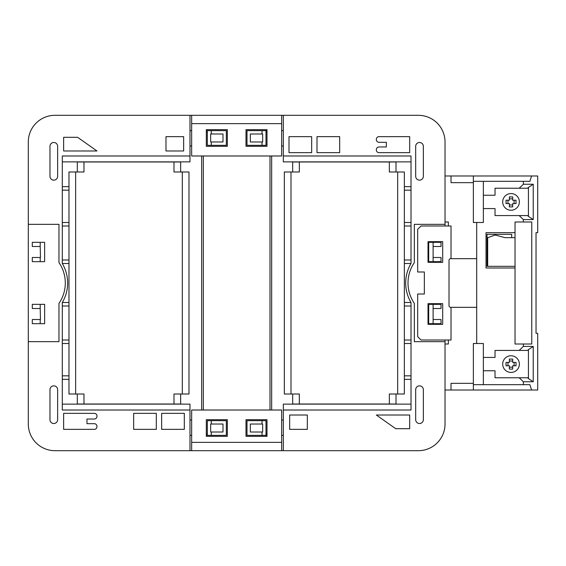 <?xml version="1.0" encoding="UTF-8"?>
<svg xmlns="http://www.w3.org/2000/svg" width="566" height="566" viewBox="0 0 566 566"><rect width="100%" height="100%" fill="white"/><g stroke="black" fill="none" stroke-linecap="round" stroke-linejoin="round"><path stroke-width="0.85" d="M511.027 355.759A8.334 8.334 0 0 1 519.362 364.094A8.334 8.334 0 0 1 511.027 372.428A8.334 8.334 0 0 1 502.693 364.094A8.334 8.334 0 0 1 511.027 355.759M511.027 210.241A8.334 8.334 0 0 0 519.362 201.906A8.334 8.334 0 0 0 511.027 193.572A8.334 8.334 0 0 0 502.693 201.906A8.334 8.334 0 0 0 511.027 210.241M423.354 419.682A3.835 3.835 0 0 1 419.519 423.517A3.835 3.835 0 0 1 415.685 419.682L415.685 389.684A3.835 3.835 0 0 1 419.519 385.849A3.835 3.835 0 0 1 423.354 389.684L423.354 419.682M423.354 176.316A3.835 3.835 0 0 1 419.519 180.151A3.835 3.835 0 0 1 415.685 176.316L415.685 146.318A3.835 3.835 0 0 1 419.519 142.483A3.835 3.835 0 0 1 423.354 146.318L423.354 176.316M53.805 423.517A3.835 3.835 0 0 0 57.64 419.682L57.64 389.684A3.835 3.835 0 0 0 53.805 385.849A3.835 3.835 0 0 0 49.971 389.684L49.971 419.682A3.835 3.835 0 0 0 53.805 423.517M53.805 180.151A3.835 3.835 0 0 0 57.64 176.316L57.64 146.318A3.835 3.835 0 0 0 53.805 142.483A3.835 3.835 0 0 0 49.971 146.318L49.971 176.316A3.835 3.835 0 0 0 53.805 180.151M473.36 182.655L451.024 182.655L451.024 175.984L537.7 175.984L537.7 232.661L536.03 232.661L536.03 333.339L537.7 333.339L537.7 390.016L531.559 390.016L529.918 384.682L483.357 384.682L483.357 343.505L473.36 343.505L473.36 384.682L483.357 384.682M509.365 369.096L509.365 365.763L506.032 365.763L506.032 362.424L509.365 362.424L509.365 359.092L512.697 359.092L512.697 362.424L516.029 362.424L516.029 365.763L512.697 365.763L512.697 369.096L509.365 369.096M523.366 219.573L519.178 215.575L527.576 215.575L528.425 216.389L528.425 187.424L527.576 188.237L519.178 188.237L523.366 184.24L533.236 184.24L533.236 219.573L523.366 219.573L523.366 221.992L515.032 221.992L515.032 232.661L486.024 232.661L486.024 268.001L515.032 268.001L515.032 344.008L523.366 344.008L523.366 346.427L533.236 346.427L533.236 381.76L523.366 381.76L523.366 384.682M483.357 208.571L495.031 208.571L495.031 215.575L519.178 215.575M476.692 222.495L476.692 343.505M483.357 357.429L495.031 357.429L495.031 350.425L519.178 350.425L523.366 346.427M523.366 381.76L519.178 377.763L495.031 377.763L495.031 370.758L483.357 370.758M512.697 206.908L512.697 203.576L516.029 203.576L516.029 200.237L512.697 200.237L512.697 196.904L509.365 196.904L509.365 200.237L506.032 200.237L506.032 203.576L509.365 203.576L509.365 206.908L512.697 206.908M515.032 268.001L515.032 266.331L487.029 266.331L487.029 234.324L511.699 234.324L511.699 237.663M515.032 266.331L515.032 232.661M519.178 188.237L495.031 188.237L495.031 195.242L483.357 195.242M473.36 175.984L473.36 181.318L523.366 181.318L523.366 184.24M523.366 344.008L531.764 344.008L531.764 221.992L523.366 221.992M473.36 384.682L473.36 390.016L531.559 390.016M473.36 390.016L451.024 390.016L451.024 383.345L473.36 383.345M28.3 347.008L28.3 424.019A26.673 26.673 0 0 0 54.973 450.692L191.655 450.692L191.655 410.017L281.67 410.017L281.67 450.692L418.352 450.692A26.673 26.673 0 0 0 445.025 424.019L445.025 390.016L451.024 390.016M451.024 175.984L445.025 175.984L445.025 141.981A26.673 26.673 0 0 0 418.352 115.308L411.68 115.308M476.692 258.662L451.024 258.662L451.024 225.99L421.019 225.99L417.687 229.329L417.687 271.998L424.351 271.998L424.351 294.002L417.687 294.002L417.687 336.671L421.019 340.01L451.024 340.01L451.024 307.338L476.692 307.338M448.357 340.01L448.357 344.008L445.025 344.008M473.36 181.318L473.36 222.495L483.357 222.495L483.357 181.318M445.025 390.016L445.025 340.01M445.025 341.673L414.347 341.673L414.347 303.39A35.983 35.983 0 0 1 414.347 262.61L414.347 224.327L445.025 224.327L445.025 225.99M448.357 225.99L448.357 221.992L445.025 221.992M445.025 224.327L445.025 175.984M418.352 115.308L54.973 115.308A26.673 26.673 0 0 0 28.3 141.981L28.3 218.992M207.326 130.647L226.329 130.647L226.329 145.313L207.326 145.313L207.326 130.647L206.321 130.647L206.321 129.649L227.327 129.649L227.327 146.318L227.327 129.649L206.321 129.649L206.321 146.318L227.327 146.318M245.998 129.649L245.998 146.318L245.998 129.649L266.996 129.649L245.998 129.649M265.999 130.647L262.03 130.647L262.03 133.979L262.666 133.979L262.666 141.981L262.03 141.981L262.03 145.313L265.999 145.313L265.999 130.647L266.996 130.647L266.996 129.649L266.996 146.318L245.998 146.318M61.637 115.308L54.973 115.308L61.637 115.308M283.333 435.353L281.67 435.353M265.999 435.353L246.995 435.353L246.995 420.687L265.999 420.687L265.999 435.353L266.996 435.353L266.996 436.351L245.998 436.351L245.998 419.682L245.998 436.351L266.996 436.351L266.996 419.682L245.998 419.682M227.327 436.351L227.327 419.682L227.327 436.351L206.321 436.351L227.327 436.351M207.326 435.353L211.288 435.353L211.288 432.021L210.658 432.021L210.658 424.019L211.288 424.019L211.288 420.687L207.326 420.687L207.326 435.353L206.321 435.353L206.321 436.351L206.321 419.682L227.327 419.682M54.973 450.692L61.637 450.692M203.321 410.017L203.321 155.983M269.996 155.983L269.996 410.017M191.655 115.308L191.655 155.983L281.67 155.983L281.67 115.308M281.67 145.986L283.333 145.986M191.655 145.986L189.985 145.986M281.67 420.014L283.333 420.014M281.67 450.692L191.655 450.692M28.3 341.673L28.3 424.019L28.3 341.673L58.97 341.673L58.97 303.39A35.983 35.983 0 0 0 58.97 262.61L58.97 224.327L28.3 224.327L28.3 341.673M28.3 141.981L28.3 224.327M161.65 115.308L111.644 115.308M311.668 450.692L361.674 450.692M375.01 161.982L389.344 161.982L389.344 171.986L404.35 171.986L404.35 186.653L411.015 186.653L411.008 190.155L404.35 190.155L404.35 186.653M396.016 171.986L396.016 161.982L292.664 161.982L292.664 171.986L284.33 171.986L284.33 394.014L299.336 394.014L299.336 404.018M173.988 404.018L173.988 394.014L180.653 394.014L180.653 404.018L77.309 404.018L77.309 394.014L68.974 394.014L68.974 379.347L62.317 379.347L62.317 375.845L68.974 375.845L68.974 343.505L62.317 343.505L62.317 340.01L68.974 340.01L68.974 306.001L62.317 306.001L62.317 302.506L68.974 302.506L68.974 263.494L62.317 263.494L62.317 259.999L68.974 259.999L68.974 225.99L62.317 225.99L62.317 222.495L68.974 222.495L68.974 190.155L62.317 190.155L62.317 186.653L68.974 186.653L68.974 171.986L83.973 171.986L83.973 161.982L98.307 161.982M180.653 394.014L188.987 394.014L188.987 171.986L180.653 171.986L180.653 161.982L77.309 161.982L77.309 171.986M404.35 379.347L404.35 375.845L411.008 375.845L411.008 379.347L404.35 379.347L404.35 394.014L389.344 394.014L389.344 404.018L375.01 404.018M292.664 394.014L292.664 404.018L396.016 404.018L396.016 394.014M98.307 404.018L83.973 404.018L83.973 394.014L77.309 394.014M75.639 171.986L75.639 394.014M397.679 171.986L397.679 394.014L397.679 171.986M62.302 404.124L189.985 404.124L189.985 410.017L62.302 410.017L62.302 302.506A38.318 38.318 0 0 0 62.302 263.494L62.317 263.494M201.659 155.983L201.659 410.017M189.985 115.308L189.985 161.876L62.302 161.876M283.333 450.692L283.333 404.124L411.015 404.124M411.015 161.876L283.333 161.876L283.333 115.308M271.666 410.017L271.666 155.983M283.333 410.017L411.015 410.017L411.015 302.506A38.318 38.318 0 0 1 411.015 263.494L411.015 155.983L283.333 155.983M63.64 137.312L63.64 150.981L96.977 150.981L77.641 137.312L63.64 137.312M165.987 150.981L183.653 150.981L183.653 136.647L165.987 136.647L165.987 150.981M161.65 429.353L184.318 429.353L184.318 413.35L161.65 413.35L161.65 429.353M133.647 429.353L156.315 429.353L156.315 413.35L133.647 413.35L133.647 429.353M63.64 429.353L94.31 429.353A2.667 2.667 0 0 0 96.977 426.686L96.977 426.354A2.667 2.667 0 0 0 94.31 423.686L86.973 423.686L86.973 419.017L94.31 419.017A2.667 2.667 0 0 0 96.977 416.35L96.977 416.017A2.667 2.667 0 0 0 94.31 413.35L63.64 413.35L63.64 429.353M189.985 450.692L189.985 410.017M189.985 155.983L62.302 155.983L62.302 263.494M289 152.65L311.668 152.65L311.668 136.647L289 136.647L289 152.65M317.002 152.65L339.671 152.65L339.671 136.647L317.002 136.647L317.002 152.65M409.685 136.647L379.015 136.647A2.667 2.667 0 0 0 376.348 139.314L376.348 139.646A2.667 2.667 0 0 0 379.015 142.314L386.345 142.314L386.345 146.983L379.015 146.983A2.667 2.667 0 0 0 376.348 149.65L376.348 149.983A2.667 2.667 0 0 0 379.015 152.65L409.685 152.65L409.685 136.647M376.348 415.02L395.684 428.688L409.685 428.688L409.685 415.02L376.348 415.02M289.665 429.353L307.338 429.353L307.338 415.02L289.665 415.02L289.665 429.353M40.207 246.493L40.469 257.495L32.297 257.495L32.297 261.662L44.636 261.662L44.636 242.326L40.207 242.326L40.207 246.493L32.297 246.493L32.297 242.326L40.207 242.326M40.207 308.505L40.469 319.507L32.297 319.507L32.297 323.674L44.636 323.674L44.636 304.338L40.207 304.338L40.207 308.505L32.297 308.505L32.297 304.338L40.207 304.338M182.323 394.014L182.323 171.986M291.002 171.986L291.002 394.014M299.336 161.982L299.336 171.986L292.664 171.986M180.653 171.986L173.988 171.986L173.988 161.982M40.207 257.495L40.207 261.662M40.207 319.507L40.207 323.674M404.35 222.495L411.015 222.495L411.008 225.99L404.35 225.99L404.35 190.155M404.35 259.999L411.015 259.999L411.008 263.494L404.35 263.494L404.35 225.99M404.35 302.506L411.015 302.506L411.008 306.001L404.35 306.001L404.35 263.494M411.015 343.505L404.35 343.505L404.35 340.01L411.015 340.01L411.008 343.505M68.974 379.347L68.974 375.845M68.974 343.505L68.974 340.01M68.974 306.001L68.974 302.506M68.974 263.494L68.974 259.999M68.974 225.99L68.974 222.495M68.974 190.155L68.974 186.653M191.655 123.643L281.67 123.643M189.985 130.647L191.655 130.647M211.288 145.313L211.288 141.981L222.99 141.981L222.99 133.979L211.288 133.979L211.288 130.647M211.288 133.979L210.658 133.979L210.658 141.981L211.288 141.981M262.03 145.313L246.995 145.313L246.995 130.647L262.03 130.647M283.333 130.647L281.67 130.647M262.03 133.979L250.328 133.979L250.328 141.981L262.03 141.981M191.655 420.014L189.985 420.014M191.655 442.357L281.67 442.357M211.288 420.687L226.329 420.687L226.329 435.353L211.288 435.353M189.985 435.353L191.655 435.353M211.288 432.021L222.99 432.021L222.99 424.019L211.288 424.019M262.03 420.687L262.03 424.019L250.328 424.019L250.328 432.021L262.03 432.021L262.03 435.353M262.03 432.021L262.666 432.021L262.666 424.019L262.03 424.019M265.999 132.317L266.996 132.317M206.321 132.317L207.326 132.317M265.999 433.683L266.996 433.683M206.321 433.683L207.326 433.683M451.024 258.662L450.692 258.662A1.67 1.67 0 0 0 449.022 260.332L449.022 305.668A1.67 1.67 0 0 0 450.692 307.338L451.024 307.338M442.69 324.339L428.016 324.339L428.016 303.666L442.69 303.666L442.69 324.339M428.016 262.334L428.016 241.661L442.69 241.661L442.69 262.334L428.016 262.334M433.11 323.674L433.11 319.507L441.02 319.507L441.02 323.674L428.688 323.674L428.688 304.338L441.02 304.338L441.02 308.505L433.11 308.505L433.11 304.338M433.11 319.507L433.11 308.505M433.11 261.662L433.11 257.495L441.02 257.495L441.02 261.662L428.688 261.662L428.688 242.326L441.02 242.326L441.02 246.493L433.11 246.493L433.11 242.326M433.11 257.495L433.11 246.493M523.366 181.318L529.918 181.318L531.559 175.984M487.694 266.331L487.694 237.699L495.123 234.996L505.077 237.663L515.032 237.663M514.105 203.576L514.105 200.237M512.697 198.829L509.365 198.829M507.957 200.237L507.957 203.576M509.365 204.984L512.697 204.984M519.178 377.763L527.576 377.763L528.425 378.576L528.425 349.611L527.576 350.425L519.178 350.425M514.105 365.763L514.105 362.424M512.697 361.016L509.365 361.016M507.957 362.424L507.957 365.763M509.365 367.171L512.697 367.171M528.425 378.576L533.236 381.76M533.236 346.427L528.425 349.611M528.425 216.389L533.236 219.573M533.236 184.24L528.425 187.424M404.35 306.001L404.35 340.01M404.35 343.505L404.35 375.845"/></g></svg>
